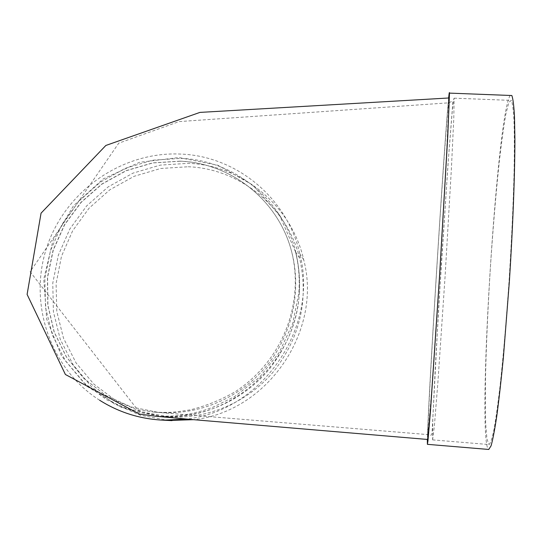 <?xml version="1.0" encoding="UTF-8"?>
<svg xmlns="http://www.w3.org/2000/svg" width="542" height="542" viewBox="0 0 542 542"><rect width="100%" height="100%" fill="white"/><g stroke="black" fill="none" stroke-linecap="round" stroke-linejoin="round"><path stroke-width="0.41" stroke-dasharray="2.71 2.03" d="M432.597 439.874L434.42 425.429L437.922 381.974L445.07 276.63L451.459 167.431L453.776 118.481L454.142 98.163L453.458 100.053L452.197 111.828L448.43 158.799L441.418 262.619L435.219 368.641L432.794 419.779L432.597 439.874M448.641 97.946C444.244 141.719 428.261 397.889 427.333 439.44M427.713 439.474C426.839 439.338 430.768 365.803 435.585 287.558C440.89 200.818 447.414 106.354 448.911 97.96M299.231 293.818C300.254 279.55 299.015 265.573 295.525 251.881L279.293 214.652L252.45 184.836L217.823 165.235L178.907 157.546L139.47 162.315L103.224 178.921L73.502 205.736L53.048 240.235L43.78 279.232L46.673 319.116L61.605 356.108L87.337 386.575L121.537 407.408L160.933 416.331C229.022 422.143 295.675 363.431 299.231 293.818M99.613 400.226C49.695 368.445 27.994 302.714 46.964 246.793C65.69 190.777 122.268 151.245 180.716 154.077C236.075 156.008 287.213 197.62 299.767 253.636C319.265 327.287 262.362 410.728 186.556 419.061M181.062 158.366C233.88 160.276 282.788 199.307 295.864 252.389C305.363 294.685 296.691 333.384 269.848 368.479C243.433 400.619 202.037 418.776 161.651 416.378L133.115 411.276L106.713 399.813L83.766 382.666L65.399 360.776L52.459 335.308L45.521 307.551L44.864 278.9L50.453 250.736L61.984 224.415L78.881 201.19L100.338 182.173L125.331 168.271L152.675 160.195L181.062 158.366M168.874 420.47L140.466 415.274L114.199 403.77L91.381 386.615L73.123 364.759L60.27 339.36L53.401 311.704L52.77 283.168L58.36 255.14L69.864 228.954L86.706 205.858L108.082 186.949L132.98 173.135L160.215 165.12L188.494 163.325C242.078 165.256 291.542 205.574 303.696 259.733C322.666 331.257 267.118 412.116 193.46 419.671M188.203 166.746C239.462 168.65 286.908 206.57 299.597 258.033C308.818 299.035 300.431 336.535 274.435 370.518C248.846 401.649 208.738 419.237 169.565 416.913L141.889 411.967L116.259 400.856L93.976 384.231L76.124 363.004L63.536 338.303L56.774 311.379L56.097 283.581L61.497 256.264L72.669 230.729L89.051 208.209L109.863 189.768L134.118 176.299L160.656 168.487L188.203 166.746M510.212 95.453C496.594 114.233 476.438 443.939 488.694 449.447L488.742 449.453M488.965 444.548L489.013 444.548C490.402 443.627 492.007 438.857 493.837 430.24C495.774 419.366 497.82 404.833 499.975 386.649C503.301 356.25 506.336 320.898 509.073 280.593C511.628 240.079 513.308 203.358 514.107 170.432C514.439 150.473 514.405 133.996 514.012 120.995C513.43 110.243 512.563 103.38 511.418 100.405L508.877 102.235L505.882 114.03C503.735 126.252 501.553 141.97 499.338 161.191C496.011 192.491 493.064 227.281 490.51 265.573C488.098 303.92 486.472 339.516 485.632 372.354C485.266 392.754 485.293 409.976 485.713 424.027L486.94 438.993L488.965 444.548M427.997 434.609C427.164 434.427 430.965 363.187 435.646 287.091C441.276 194.978 448.315 94.45 448.851 102.817L445.795 170.046L439.481 276.041L432.699 378.33L427.997 434.609L431.039 435.301L432.028 433.343L438.6 308.357L448.024 164.023L452.922 101.605L452.069 101.219L448.851 102.817L179.07 121.591L118.718 143.19L30.115 271.718L137.587 409.772L152.993 411.974L428.004 434.616M180.107 161.143C230.736 163.027 277.721 199.795 291.284 250.323C302.09 289.374 292.755 333.811 266.576 365.925C240.275 397.936 198.745 415.653 158.61 412.435L131.049 406.934L105.717 395.369L83.793 378.397L66.341 356.927L54.153 332.09L47.771 305.126L47.425 277.368L53.089 250.14L64.464 224.727L80.975 202.335L101.855 184.016L126.11 170.642L152.614 162.885L180.107 161.143M295.525 251.881C298.791 265.146 299.882 278.9 298.811 293.141L292.687 323.635L279.421 352.219L259.659 377.09L234.429 396.751L212.254 407.523L203.094 410.619L193.718 413.058L184.172 414.826L174.619 415.91L160.933 416.331M180.276 161.225L152.797 162.952L126.3 170.71L102.038 184.077L81.158 202.396L64.633 224.781L53.251 250.194L47.574 277.423L47.906 305.187L54.281 332.144L66.449 356.975L83.888 378.431L105.798 395.396L131.117 406.954L158.61 412.435L153.996 412.056C152.722 412.001 161.062 412.611 169.809 412.32C173.508 412.266 180.337 411.439 190.296 409.84C206.549 405.85 221.834 399.617 236.163 391.141C286.122 357.666 304.137 298.703 291.284 250.323C277.734 199.822 230.831 163.115 180.276 161.225M303.696 259.733L299.767 253.636M299.597 258.033L295.864 252.389M169.565 416.913L161.651 416.378M432.604 439.88L489.013 444.548M454.142 98.163L511.418 100.405"/><path stroke-width="0.81" d="M427.333 439.44L427.401 444.332L427.99 440.646L430.504 410.694L439.569 276.535L447.787 135.73L449.487 93.116C449.393 91.598 449.115 93.21 448.641 97.946M448.911 97.96L449.094 104.41L447.516 139.396L439.521 276.284L430.707 406.757L427.713 439.474L192.999 419.63L155.981 416.27L139.504 414.115L65.392 374.495L27.1 294.421L41.056 213.162L105.853 145.459L199.923 112.404L449.169 97.966M186.556 419.061L163.454 420.186C140.249 419.095 118.969 412.442 99.613 400.226M193.46 419.671L168.874 420.47M488.742 449.453L491.045 445.876C492.78 439.874 494.697 429.894 496.79 415.944C498.958 399.772 501.147 380.349 503.369 357.666L509.412 280.858C512.908 226.441 514.893 173.779 514.9 138.684L514.493 116.713C513.897 105.663 513.01 98.597 511.831 95.521L510.212 95.453M172.01 420.633L163.454 420.186M427.421 444.338L488.789 449.46M449.487 93.116L511.831 95.521"/></g></svg>
